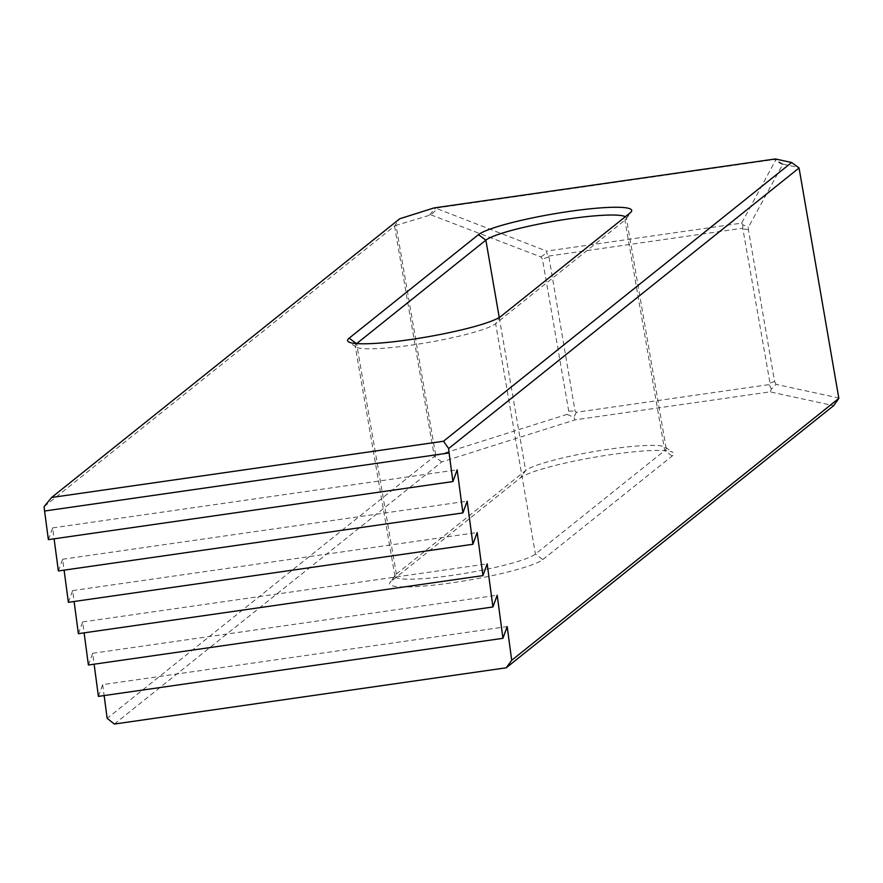 <?xml version="1.0" encoding="UTF-8"?>
<svg xmlns="http://www.w3.org/2000/svg" width="883" height="883" viewBox="0 0 883 883"><rect width="100%" height="100%" fill="white"/><g stroke="black" fill="none" stroke-linecap="round" stroke-linejoin="round"><path stroke-width="0.66" stroke-dasharray="4.42 3.31" d="M44.15 506.599L394.535 226.059L399.745 218.752M98.41 696.389L102.671 684.645L507.195 626.577M394.535 226.059L434.326 456.423L107.163 718.376M102.671 684.645L104.128 695.572M88.41 665.042L92.66 653.299L94.117 664.215M78.399 633.685L82.66 621.941L84.117 632.868M68.388 602.338L72.649 590.595L74.106 601.522M58.388 570.981L62.638 559.237L64.095 570.164M48.377 539.634L52.638 527.891L54.095 538.818M72.649 590.595L477.173 532.526M62.638 559.237L467.173 501.169M548.773 256.07L742.758 228.222L770.009 383.112L769.17 384.591L576.345 412.273L575.054 411.092L548.773 256.07L546.599 253.046L546.676 251.114L435.661 208.156L775.219 159.415L775.406 160.574L741.643 223.123L546.676 251.114M430.904 214.856L540.871 256.942L542.46 259.149L568.696 411.07L567.107 414.37L435.816 455.794L396.026 225.419L430.904 214.856L437.03 209.15M665.374 447.262L672.868 452.449A78.543 9.845 170.2 0 0 598.365 456.599A78.543 9.845 170.2 0 0 520.451 477.824L391.158 581.345L396.379 574.038L525.661 470.518A71.998 9.029 170.2 0 1 597.085 451.058A71.998 9.029 170.2 0 1 665.374 447.262A71.998 9.029 170.2 0 1 666.146 448.277A71.998 9.029 170.2 0 1 664.722 450.562L535.429 554.071A71.998 9.029 170.2 0 1 459.524 574.259A71.998 9.029 170.2 0 1 394.955 576.312A71.998 9.029 170.2 0 1 395.33 575.087A71.998 9.029 170.2 0 1 396.379 574.038L356.589 343.664A71.998 9.029 -9.8 0 0 355.165 345.937A71.998 9.029 -9.8 0 0 355.926 346.964A71.998 9.029 -9.8 0 0 424.215 343.156A71.998 9.029 -9.8 0 0 495.639 323.697L624.921 220.187A71.998 9.029 -9.8 0 0 625.97 219.127A71.998 9.029 -9.8 0 0 626.345 217.913A71.998 9.029 -9.8 0 0 625.341 216.721M500.86 316.39L495.639 323.697L535.429 554.071L542.857 559.568A78.543 9.845 170.2 0 1 455.186 582.339A78.543 9.845 170.2 0 1 390.021 582.493A78.543 9.845 170.2 0 1 391.158 581.345M542.857 559.568L672.14 456.047A78.543 9.845 170.2 0 0 672.868 452.449M114.36 724.049L441.743 461.919L575.087 419.855L770.053 391.864L833.629 405.661M441.743 461.919L434.326 456.423M435.142 456.533L435.816 455.794M567.107 414.37L573.862 417.416L575.087 419.855M838.828 398.586L838.651 397.957L776.047 384.381L771.411 389.061L770.053 391.864M776.047 384.381L774.612 381.511L748.376 229.591L748.475 227.141L782.846 164.117L798.861 167.593L838.651 397.957M82.66 621.941L487.184 563.873M92.66 653.299L497.195 595.219M52.638 527.891L457.162 469.822M540.871 256.942L546.599 253.046M548.431 256.997L542.46 259.149M568.696 411.07L575.054 411.092M576.345 412.273L573.862 417.416M395.198 225.308L396.026 225.419M429.613 214.823L435.573 208.156L433.983 207.947M771.411 389.061L769.17 384.591M774.612 381.511L770.009 383.112M782.846 164.117L775.252 159.393M782.338 164.415L775.406 160.574M741.643 223.123L742.901 224.867L748.475 227.141M742.758 228.222L742.901 224.867M748.376 229.591L743.398 229.006M630.142 212.88L624.921 220.187L664.722 450.562L672.14 456.047M499.237 317.505L525.661 470.518L520.451 477.824M625.97 219.127L631.29 211.732M355.926 346.964L348.443 341.765M666.146 448.277L626.345 217.913M395.33 575.087L390.021 582.493M394.955 576.312L355.165 345.937"/><path stroke-width="1.32" d="M507.195 626.577L511.699 660.307L838.85 398.354L799.06 167.991L448.674 448.531A13.09 2.881 -98.2 0 0 449.094 452.946L452.902 481.566L457.162 469.822L462.902 512.891L467.173 501.169L472.913 544.248L477.173 532.526L482.924 575.617L487.184 563.873L492.924 606.952L497.195 595.219L502.935 638.299L507.195 626.577M51.6 497.493L443.487 441.246L791.632 162.494L775.307 158.951L433.983 207.947L399.745 218.752L51.6 497.493L44.15 506.599A13.09 2.881 -98.2 0 0 44.569 511.025L48.377 539.634L452.902 481.566M98.41 696.389L502.946 638.321L98.41 696.389M104.128 695.572L107.163 718.376L114.36 724.049L506.246 667.791L511.699 660.307M94.117 664.215L98.41 696.367M88.399 665.02L492.935 606.974L88.399 665.02L84.117 632.868M78.388 633.663L482.924 575.617L78.388 633.663L74.106 601.522M68.388 602.316L472.924 544.27L68.388 602.316L64.095 570.164M58.377 570.959L462.913 512.913L58.377 570.959L54.095 538.818M630.142 212.88L500.86 316.39A78.543 9.845 -9.8 0 1 422.935 337.615A78.543 9.845 -9.8 0 1 348.443 341.765A78.543 9.845 -9.8 0 1 349.16 338.167L478.443 234.657A78.543 9.845 -9.8 0 1 566.124 211.887A78.543 9.845 -9.8 0 1 631.29 211.732A78.543 9.845 -9.8 0 1 630.142 212.88M838.85 398.354L833.629 405.661L506.246 667.791M791.632 162.494L799.06 167.991M625.341 216.721A71.998 9.029 -9.8 0 0 556.5 220.827A71.998 9.029 -9.8 0 0 485.871 240.143L356.677 343.586M443.487 441.246L448.674 448.531M44.569 511.025L449.094 452.946M499.237 317.505L485.871 240.143L478.443 234.657M356.467 343.575L349.16 338.167"/></g></svg>
